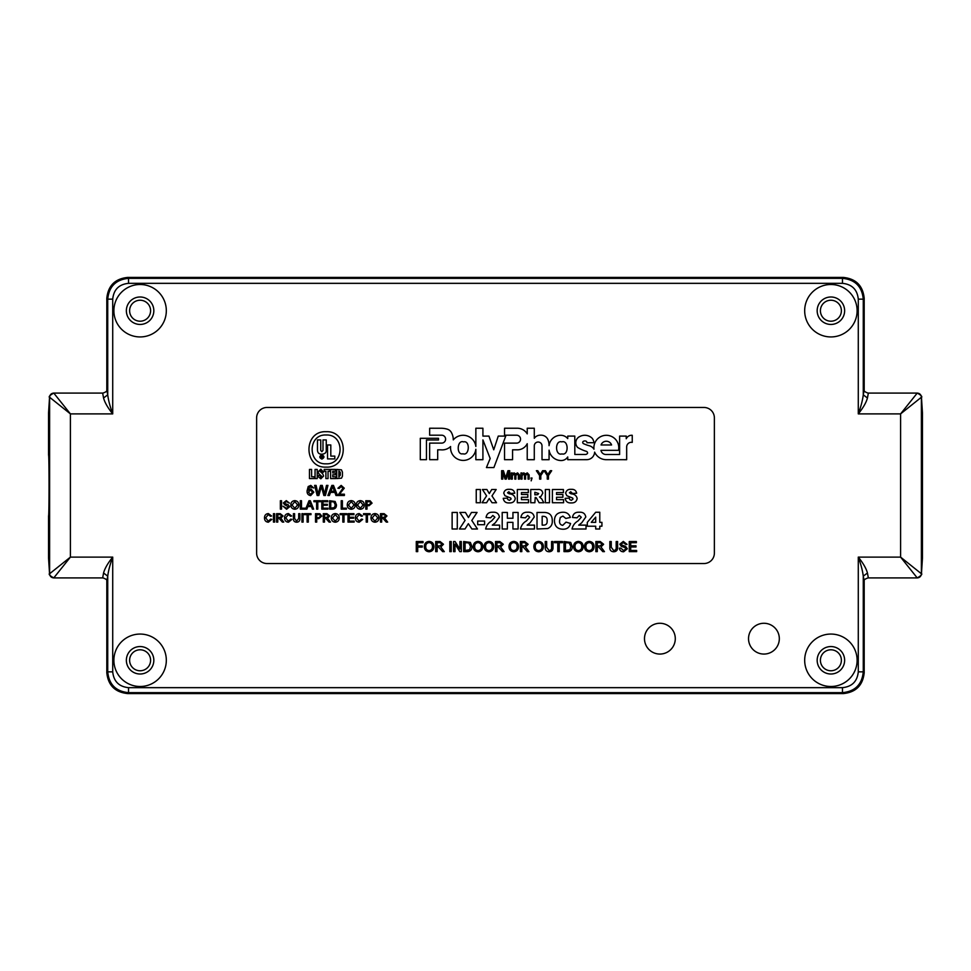 <?xml version="1.0" encoding="UTF-8"?>
<svg xmlns="http://www.w3.org/2000/svg" width="971" height="971" viewBox="0 0 971 971"><rect width="100%" height="100%" fill="white"/><g stroke="black" fill="none" stroke-linecap="round" stroke-linejoin="round"><path stroke-width="1.46" d="M921.467 397.807L922.45 412.845L922.45 558.155L921.394 573.752L921.394 397.248L900.59 413.889L917.231 393.085C919.755 393.328 921.139 394.724 921.394 397.248L921.467 397.54C922.486 396.654 921.078 395.161 917.231 393.085L867.989 393.085C865.1 392.053 863.789 391.058 864.056 390.087L864.093 390.293M857.114 310.72A26.217 26.217 0 0 1 830.897 336.937A26.217 26.217 0 0 1 804.68 310.72A26.217 26.217 0 0 1 830.897 284.503A26.217 26.217 0 0 1 857.114 310.72M166.32 310.72A26.217 26.217 0 0 1 140.103 336.937A26.217 26.217 0 0 1 113.886 310.72A26.217 26.217 0 0 1 140.103 284.503A26.217 26.217 0 0 1 166.32 310.72M857.114 660.28A26.217 26.217 0 0 1 830.897 686.497A26.217 26.217 0 0 1 804.68 660.28A26.217 26.217 0 0 1 830.897 634.063A26.217 26.217 0 0 1 857.114 660.28M166.32 660.28A26.217 26.217 0 0 1 140.103 686.497A26.217 26.217 0 0 1 113.886 660.28A26.217 26.217 0 0 1 140.103 634.063A26.217 26.217 0 0 1 166.32 660.28M779.325 638.663A15.402 15.402 0 0 1 763.922 654.066A15.402 15.402 0 0 1 748.532 638.663A15.402 15.402 0 0 1 763.922 623.273A15.402 15.402 0 0 1 779.325 638.663M675.294 638.663A15.402 15.402 0 0 1 659.892 654.066A15.402 15.402 0 0 1 644.489 638.663A15.402 15.402 0 0 1 659.892 623.273A15.402 15.402 0 0 1 675.294 638.663M817.169 310.72A13.728 13.728 0 0 0 830.897 324.448A13.728 13.728 0 0 0 844.636 310.72A13.728 13.728 0 0 0 830.897 296.992A13.728 13.728 0 0 0 817.169 310.72M126.364 310.72A13.728 13.728 0 0 0 140.103 324.448A13.728 13.728 0 0 0 153.831 310.72A13.728 13.728 0 0 0 140.103 296.992A13.728 13.728 0 0 0 126.364 310.72M817.169 660.28A13.728 13.728 0 0 0 830.897 674.008A13.728 13.728 0 0 0 844.636 660.28A13.728 13.728 0 0 0 830.897 646.552A13.728 13.728 0 0 0 817.169 660.28M126.364 660.28A13.728 13.728 0 0 0 140.103 674.008A13.728 13.728 0 0 0 153.831 660.28A13.728 13.728 0 0 0 140.103 646.552A13.728 13.728 0 0 0 126.364 660.28M868.22 393.789L867.431 398.001C866.229 402.516 863.183 407.808 858.279 413.889L858.279 299.141C857.296 289.601 852.028 284.333 842.476 283.338L128.524 283.338C118.972 284.321 113.704 289.589 112.721 299.141L112.721 413.889C107.817 407.82 104.771 402.516 103.569 398.001L102.78 393.789M102.78 577.211L103.569 572.999C104.771 568.484 107.817 563.192 112.721 557.111L112.721 671.859C113.704 681.399 118.972 686.667 128.524 687.662L842.476 687.662C852.028 686.679 857.296 681.411 858.279 671.859L858.279 557.111C863.17 563.18 866.229 568.472 867.431 572.999L868.22 577.211M128.524 283.338L128.524 278.349C115.901 279.587 108.97 286.518 107.732 299.141L112.721 299.141M858.279 299.141L863.268 299.141C862.03 286.518 855.099 279.587 842.476 278.349L128.524 278.349L127.602 277.427C115.064 278.75 108.133 285.68 106.81 298.218L106.81 390.512L106.81 298.218L107.732 299.141L107.732 394.833C108.388 400.258 110.051 406.606 112.721 413.889L70.41 413.889L49.606 397.248L49.606 573.752L70.41 557.111L53.769 577.915C51.245 577.672 49.861 576.276 49.606 573.752L49.533 573.46C48.501 574.31 49.909 575.791 53.769 577.915L103.011 577.915C105.9 578.947 107.211 579.942 106.944 580.913L106.907 580.707M842.476 687.662L842.476 692.651C855.099 691.413 862.03 684.482 863.268 671.859L863.268 576.167C862.612 570.742 860.949 564.394 858.279 557.111L900.59 557.111L921.394 573.752C921.139 576.276 919.755 577.672 917.231 577.915L900.59 557.111L900.59 413.889L858.279 413.889C860.949 406.594 862.612 400.246 863.268 394.833L863.268 299.141L864.19 298.218C862.867 285.68 855.937 278.75 843.398 277.427L127.602 277.427L843.386 277.427L842.476 278.349L842.476 283.338M112.721 671.859L107.732 671.859C108.97 684.482 115.901 691.413 128.524 692.651L842.476 692.651L843.398 693.573C855.937 692.25 862.867 685.32 864.19 672.782L864.19 580.488L864.19 672.782L863.268 671.859L858.279 671.859M49.533 573.193L48.55 558.155L48.55 515.856C49.205 516.742 49.205 454.258 48.55 455.144L48.55 412.845L49.533 397.552C48.501 396.69 49.909 395.209 53.769 393.085L70.41 413.889L70.41 557.111L112.721 557.111C110.051 564.406 108.388 570.754 107.732 576.167L107.732 671.859L106.81 672.782C108.133 685.32 115.064 692.25 127.602 693.573L843.398 693.573L127.614 693.573L128.524 692.651L128.524 687.662M864.19 390.512L864.19 298.218L864.19 390.512M867.431 398.001L863.268 394.833L864.129 390.354M864.129 580.646L863.268 576.167L867.431 572.999M106.81 580.488L106.81 672.782L106.81 580.488M103.569 572.999L107.732 576.167L106.871 580.646M106.871 390.354L107.732 394.833L103.569 398.001M922.45 412.845L921.467 397.54M864.093 580.707L864.056 580.913C863.692 579.978 865.003 578.983 867.989 577.915L917.231 577.915C921.066 575.73 922.474 574.249 921.467 573.448L922.45 558.155M48.55 558.155L49.533 573.46M830.897 321.207A10.487 10.487 0 0 1 820.41 310.72A10.487 10.487 0 0 1 830.897 300.233A10.487 10.487 0 0 1 841.384 310.72A10.487 10.487 0 0 1 830.897 321.207M140.103 321.207A10.487 10.487 0 0 1 129.616 310.72A10.487 10.487 0 0 1 140.103 300.233A10.487 10.487 0 0 1 150.59 310.72A10.487 10.487 0 0 1 140.103 321.207M830.897 670.767A10.487 10.487 0 0 1 820.41 660.28A10.487 10.487 0 0 1 830.897 649.793A10.487 10.487 0 0 1 841.384 660.28A10.487 10.487 0 0 1 830.897 670.767M140.103 670.767A10.487 10.487 0 0 1 129.616 660.28A10.487 10.487 0 0 1 140.103 649.793A10.487 10.487 0 0 1 150.59 660.28A10.487 10.487 0 0 1 140.103 670.767M922.45 455.144L922.414 412.117M48.586 412.117L48.55 455.144M922.414 558.883L922.45 515.856M48.55 515.856L48.586 558.883M463.519 441.89C456.928 439.475 456.188 455.581 462.973 453.773C469.563 456.2 470.304 440.081 463.519 441.89M445.604 439.159A3.957 3.957 0 0 1 441.647 443.116L429.655 443.116L429.655 459.671L437.69 459.671L437.69 449.816L440.834 449.816A12.235 12.235 0 0 0 450.593 446.539A12.708 12.708 0 0 0 461.868 460.339A12.708 12.708 0 0 0 475.851 449.294L475.851 459.696L482.915 459.696L482.915 439.912L490.173 458.506L486.435 467.549L493.911 467.549L505.733 436.1L498.257 436.1L493.741 449.791L488.947 436.1L482.915 436.1L482.915 428.235L475.851 428.235L475.851 446.454A12.829 12.829 0 0 0 453.287 439.875A14.832 14.832 0 0 0 451.163 432.119A6.566 6.566 0 0 0 447.497 429.243A21.799 21.799 0 0 0 440.992 428.247L429.668 428.235L429.655 435.202L441.647 435.202A3.957 3.957 0 0 1 445.604 439.159M561.784 441.878C554.744 439.827 554.914 456.127 561.906 453.906C568.945 455.969 568.775 439.669 561.784 441.878M534.281 445.895A3.872 3.872 0 0 1 538.152 442.023A3.872 3.872 0 0 1 542.012 445.956L542.012 459.696L549.076 459.696L549.076 450.156A12.222 12.222 0 0 0 560.631 460.521A7.744 7.744 0 0 0 567.732 456.965L567.732 459.696L586.824 459.671A7.914 7.914 0 0 0 594.628 452.122A12.793 12.793 0 0 0 606.292 459.684L626.671 459.696L626.671 447.17A4.673 4.673 0 0 1 632.242 442.388L632.242 435.299A5.984 5.984 0 0 0 626.246 438.746L626.246 436.1L619.619 436.1L619.619 454.501L606.365 454.501A5.134 5.134 0 0 1 600.952 450.338L618.515 450.338A12.453 12.453 0 0 0 606.329 435.299A12.453 12.453 0 0 0 593.961 449.209A7.768 7.768 0 0 0 589.591 445.835A36.825 36.825 0 0 1 583.401 443.613A1.323 1.323 0 0 1 583.571 441.222A3.095 3.095 0 0 1 585.392 440.992A1.675 1.675 0 0 1 586.982 442.727L593.912 442.727A8.156 8.156 0 0 0 592.14 438.224A10.584 10.584 0 0 0 580.027 436.416A6.846 6.846 0 0 0 577.66 447.461A38.452 38.452 0 0 0 586.144 451.284A1.772 1.772 0 0 1 587.552 453.287A2.585 2.585 0 0 1 585.379 454.477L574.832 454.477L574.783 436.1L567.732 436.1L567.732 438.613A8.945 8.945 0 0 0 561.007 435.299A11.725 11.725 0 0 0 549.064 445.677A14.796 14.796 0 0 0 547.68 439.038A7.622 7.622 0 0 0 540.446 435.178A7.452 7.452 0 0 0 534.293 438.285L534.281 428.235L527.229 428.235L527.229 433.867A11.688 11.688 0 0 0 516.839 428.235L504.544 428.235L504.544 435.202L516.56 435.202A3.969 3.969 0 0 1 520.529 439.171A3.969 3.969 0 0 1 516.924 443.128L504.532 443.128L504.544 459.684L512.567 459.684L512.567 449.828L516.912 449.828A11.009 11.009 0 0 0 527.229 443.723L527.229 459.696L534.281 459.696L534.281 445.968A3.872 3.872 0 0 1 534.281 445.895M374.976 522.204C372.463 521.961 371.128 520.553 370.983 518.004C371.031 515.31 372.366 513.841 374.988 513.574C377.561 513.829 378.884 515.273 378.969 517.907C378.884 520.517 377.549 521.949 374.976 522.204M359.136 521.233L361.491 519.121L362.681 519.4L359.246 522.204C356.66 521.973 355.362 520.517 355.337 517.822C355.398 515.237 356.697 513.817 359.221 513.574L362.462 516.014L361.273 516.269L359.161 514.545L356.527 517.822L359.136 521.233M344.013 522.095L342.824 522.095L342.824 514.654L340.129 514.654L340.129 513.683L346.708 513.683L346.708 514.654L344.013 514.654L344.013 522.095M324.484 522.095L323.294 522.095L323.294 513.683L326.948 513.683L329.776 515.953L327.543 518.211L330.468 522.095L329.096 522.095L325.698 518.32L324.484 518.32L324.484 522.095M308.305 522.095L307.115 522.095L307.115 514.654L304.421 514.654L304.421 513.683L310.999 513.683L310.999 514.654L308.305 514.654L308.305 522.095M298.704 518.465L298.704 513.683L299.881 513.683L299.881 518.526C300.003 520.832 298.922 522.07 296.665 522.204C294.383 522.095 293.303 520.869 293.412 518.526L293.412 513.683L294.601 513.683L294.601 518.465L296.58 521.124L298.704 518.465M277.767 522.095L276.577 522.095L276.577 513.683L280.231 513.683L283.059 515.953L280.825 518.211L283.75 522.095L282.379 522.095L278.98 518.32L277.767 518.32L277.767 522.095M268.287 521.233L270.642 519.121L271.831 519.4L268.397 522.204C265.811 521.973 264.513 520.517 264.5 517.822C264.549 515.237 265.848 513.817 268.372 513.574L271.613 516.014L270.436 516.269L268.324 514.545L265.69 517.822L268.287 521.233M360.302 509.253C357.789 509.01 356.454 507.615 356.308 505.054C356.357 502.359 357.692 500.89 360.314 500.623C362.887 500.89 364.21 502.323 364.295 504.956C364.21 507.566 362.875 509.01 360.302 509.253M346.392 509.144L341.209 509.144L341.209 500.733L342.399 500.733L342.399 508.173L346.392 508.173L346.392 509.144M327.943 509.144L321.789 509.144L321.789 500.733L327.725 500.733L327.725 501.704L322.979 501.704L322.979 504.289L327.397 504.289L327.397 505.26L322.979 505.26L322.979 508.173L327.943 508.173L327.943 509.144M306.897 509.144L305.634 509.144L308.984 500.733L310.319 500.733L313.657 509.144L312.407 509.144L311.448 506.559L307.856 506.559L306.897 509.144M294.82 509.253C292.295 509.01 290.972 507.615 290.827 505.054C290.863 502.359 292.198 500.89 294.82 500.623C297.393 500.89 298.716 502.323 298.813 504.956C298.716 507.566 297.381 509.01 294.82 509.253M281.541 509.144L280.352 509.144L280.352 500.733L281.541 500.733L281.541 509.144M318.84 495.489L317.153 495.489L314.616 485.391L316.085 485.391L318.039 494.081L320.564 485.391L322.275 485.391L324.52 494.081L326.474 485.391L327.955 485.391L325.406 495.489L323.841 495.489L321.413 486.605L318.84 495.489M339.449 494.19L344.389 494.19L344.389 495.489L337.787 495.489L342.969 488.182L341.124 486.556L339.219 488.364L337.92 488.231L341.161 485.391L344.268 488.17L339.449 494.19M548.457 479.116L547.268 479.116L547.268 475.559L544.1 470.704L545.435 470.704L547.862 474.528L550.29 470.704L551.686 470.704L548.457 475.559L548.457 479.116M531.501 479.116L530.967 478.035L532.047 478.035L531.173 480.851L531.501 479.116M512.312 479.116L511.232 479.116L511.232 472.974L512.312 472.974L512.312 473.933L514.072 472.865L515.698 474.006L517.567 472.865L519.436 474.916L519.436 479.116L518.356 479.116L518.356 475.317L517.312 473.836L515.868 475.608L515.868 479.116L514.788 479.116L514.788 475.195L513.756 473.836L512.312 475.984L512.312 479.116M595.696 529.001L595.696 526.209L587.309 526.209L587.309 522.362L595.696 512.239L599.775 512.239L599.775 522.337L601.923 522.337L601.923 526.209L599.775 526.209L599.775 529.001L595.696 529.001M562.743 525.347L566.032 522.119L570.547 523.478C569.528 527.326 567.028 529.244 563.034 529.219C557.512 529.086 554.635 526.246 554.429 520.687C554.587 515.273 557.366 512.457 562.767 512.239C566.579 512.142 569.103 513.877 570.329 517.446L565.814 518.465L562.913 516.111L560.279 517.47L559.587 520.662C559.272 523.333 560.328 524.898 562.743 525.347M534.438 525.129L534.438 529.001L520.468 529.001C521.233 525.469 523.223 522.774 526.452 520.905L529.705 517.24L527.678 515.455L525.408 517.822L520.893 517.47C521.512 513.793 523.733 512.045 527.556 512.239C531.331 511.935 533.552 513.525 534.22 517.009L530.093 522.847L527.119 525.129L534.438 525.129M499.616 525.129L499.616 529.001L485.646 529.001C486.41 525.469 488.401 522.774 491.629 520.905L494.894 517.24L492.855 515.455L490.598 517.822L486.083 517.47C486.689 513.793 488.911 512.045 492.746 512.239C496.509 511.935 498.73 513.525 499.41 517.009L495.271 522.847L492.297 525.129L499.616 525.129M465.073 520.371L459.853 512.445L465.449 512.445L468.447 517.543L471.469 512.445L477.052 512.445L471.797 520.468L477.477 529.001L471.894 529.001L468.35 523.685L465.012 529.001L459.429 529.001L465.073 520.371M636.648 551.637L629.269 551.637L629.269 541.539L636.381 541.539L636.381 542.704L630.689 542.704L630.689 545.811L635.993 545.811L635.993 546.976L630.689 546.976L630.689 550.472L636.648 550.472L636.648 551.637M616.184 547.292L616.184 541.539L617.617 541.539L617.617 547.353C617.75 550.132 616.464 551.601 613.757 551.771C611.014 551.637 609.703 550.169 609.849 547.353L609.849 541.539L611.269 541.539L611.269 547.292L613.636 550.472C615.529 550.351 616.379 549.295 616.184 547.292M589.263 551.771C586.241 551.479 584.639 549.804 584.469 546.722C584.518 543.505 586.12 541.733 589.263 541.417C592.346 541.733 593.949 543.457 594.046 546.612C593.936 549.744 592.346 551.467 589.263 551.771M567.622 551.637L564.005 551.637L564.005 541.539L570.717 542.413L572.295 546.539C572.307 549.768 570.754 551.467 567.622 551.637M551.577 547.292L551.577 541.539L553.009 541.539L553.009 547.353C553.142 550.132 551.856 551.601 549.149 551.771C546.406 551.637 545.095 550.169 545.241 547.353L545.241 541.539L546.661 541.539L546.661 547.292L549.04 550.472C550.921 550.351 551.771 549.295 551.577 547.292M521.803 551.637L520.383 551.637L520.383 541.539L524.765 541.539L528.151 544.27L525.469 546.976L528.977 551.637L527.338 551.637L523.26 547.11L521.803 547.11L521.803 551.637M496.946 551.637L495.526 551.637L495.526 541.539L499.907 541.539L503.294 544.27L500.611 546.976L504.119 551.637L502.48 551.637L498.402 547.11L496.946 547.11L496.946 551.637M478.048 551.771C475.025 551.479 473.423 549.804 473.253 546.722C473.302 543.505 474.904 541.733 478.048 541.417C481.131 541.733 482.733 543.457 482.83 546.612C482.721 549.744 481.131 551.467 478.048 551.771M454.998 551.637L453.566 551.637L453.566 541.539L455.071 541.539L459.914 549.076L459.914 541.539L461.334 541.539L461.334 551.637L459.829 551.637L454.998 544.112L454.998 551.637M437.132 551.637L435.7 551.637L435.7 541.539L440.081 541.539L443.468 544.27L440.798 546.976L444.305 551.637L442.667 551.637L438.589 547.11L437.132 547.11L437.132 551.637M417.712 551.637L416.28 551.637L416.28 541.539L423.016 541.539L423.016 542.704L417.712 542.704L417.712 545.945L422.239 545.945L422.239 547.11L417.712 547.11L417.712 551.637M552.402 502.747L552.402 489.505L563.411 489.505L563.411 492.6L556.529 492.6L556.529 494.494L562.889 494.494L562.889 497.249L556.529 497.249L556.529 499.652L563.581 499.652L563.581 502.747L552.402 502.747M534.863 502.747L530.736 502.747L530.736 489.505L537.606 489.505C540.616 489.19 542.34 490.416 542.777 493.195L540.968 496.412L539.488 496.934L541.769 498.973L543.809 502.747L539.148 502.747L536.235 497.722L535.227 497.419L534.863 502.747M509.399 502.917C505.915 503.16 503.852 501.643 503.233 498.341L507.36 498.111L507.833 499.543L509.472 500.344L511.134 498.985L510.758 498.062L504.908 495.708L503.743 493.171C504.398 490.367 506.255 489.093 509.338 489.335C512.336 489.141 514.132 490.44 514.751 493.232L510.625 493.462L508.816 491.739L507.53 492.783L509.205 493.838C512.506 493.996 514.533 495.526 515.261 498.414C514.703 501.558 512.749 503.063 509.399 502.917M476.239 502.747L476.239 489.505L480.366 489.505L480.366 502.747L476.239 502.747M438.504 439.972L438.504 438.309L420.297 438.309L420.297 459.684L426.451 459.684L426.451 439.972L438.504 439.972M256.623 553.118A10.402 10.402 0 0 0 267.025 563.532L703.975 563.532A10.402 10.402 0 0 0 714.377 553.118L714.377 417.882A10.402 10.402 0 0 0 703.975 407.468L267.025 407.468A10.402 10.402 0 0 0 256.623 417.882L256.623 553.118M486.592 495.853L482.429 489.505L486.896 489.505L489.299 493.584L491.714 489.505L496.181 489.505L491.969 495.926L496.521 502.747L492.054 502.747L489.214 498.499L486.556 502.747L482.077 502.747L486.592 495.853M517.325 502.747L517.325 489.505L528.333 489.505L528.333 492.6L521.451 492.6L521.451 494.494L527.823 494.494L527.823 497.249L521.451 497.249L521.451 499.652L528.503 499.652L528.503 502.747L517.325 502.747M545.35 502.747L545.35 489.505L549.477 489.505L549.477 502.747L545.35 502.747M571.288 502.917C567.804 503.16 565.753 501.643 565.134 498.341L569.261 498.111L569.722 499.543L571.373 500.344L573.036 498.985L572.659 498.062L566.797 495.708L565.644 493.171C566.299 490.367 568.156 489.093 571.227 489.335C574.225 489.141 576.034 490.44 576.653 493.232L572.526 493.462L570.717 491.739L569.431 492.783L571.106 493.838C574.407 493.996 576.422 495.526 577.162 498.414C576.604 501.558 574.65 503.063 571.288 502.917M429.097 551.771C426.087 551.479 424.485 549.804 424.315 546.722C424.363 543.505 425.966 541.733 429.109 541.417C432.192 541.733 433.782 543.457 433.891 546.612C433.782 549.744 432.18 551.467 429.097 551.771M451.236 551.637L449.816 551.637L449.816 541.539L451.236 541.539L451.236 551.637M467.294 551.637L463.677 551.637L463.677 541.539L470.377 542.413L471.955 546.539C471.967 549.768 470.413 551.467 467.294 551.637M488.923 551.771C485.901 551.479 484.298 549.804 484.128 546.722C484.177 543.505 485.779 541.733 488.923 541.417C492.006 541.733 493.608 543.457 493.705 546.612C493.596 549.744 492.006 551.467 488.923 551.771M513.78 551.771C510.758 551.479 509.156 549.804 508.986 546.722C509.035 543.505 510.637 541.733 513.78 541.417C516.863 541.733 518.465 543.457 518.563 546.612C518.453 549.744 516.863 551.467 513.78 551.771M538.638 551.771C535.616 551.479 534.014 549.804 533.844 546.722C533.892 543.505 535.494 541.733 538.638 541.417C541.721 541.733 543.323 543.457 543.42 546.612C543.311 549.744 541.721 551.467 538.638 551.771M559.223 551.637L557.791 551.637L557.791 542.704L554.562 542.704L554.562 541.539L562.452 541.539L562.452 542.704L559.223 542.704L559.223 551.637M578.388 551.771C575.366 551.479 573.764 549.804 573.594 546.722C573.643 543.505 575.245 541.733 578.388 541.417C581.471 541.733 583.073 543.457 583.17 546.612C583.061 549.744 581.471 551.467 578.388 551.771M597.286 551.637L595.866 551.637L595.866 541.539L600.248 541.539L603.634 544.27L600.952 546.976L604.46 551.637L602.821 551.637L598.743 547.11L597.286 547.11L597.286 551.637M623.649 551.771C621.137 551.795 619.729 550.581 619.425 548.142L620.845 548.142L623.588 550.606L625.894 548.846L624.826 547.486L621.306 546.357L619.814 544.185L623.321 541.417L627.06 544.391L625.64 544.391L623.37 542.583L621.234 544.088L621.598 544.974L625.567 546.333L627.327 548.773L623.649 551.771M452.122 529.001L452.122 512.445L457.28 512.445L457.28 529.001L452.122 529.001M477.696 524.704L477.696 521.051L484.578 521.051L484.578 524.704L477.696 524.704M502.201 529.001L502.201 512.445L507.36 512.445L507.36 518.259L512.943 518.259L512.943 512.445L518.101 512.445L518.101 529.001L512.943 529.001L512.943 522.337L507.36 522.337L507.36 529.001L502.201 529.001M537.012 529.001L537.012 512.445L544.634 512.445C549.72 512.712 552.268 515.443 552.281 520.674C552.535 524.437 551.006 527.059 547.68 528.552L537.012 529.001M586.023 525.129L586.023 529.001L572.053 529.001C572.817 525.469 574.808 522.774 578.024 520.905L581.289 517.24L579.262 515.455L576.992 517.822L572.477 517.47C573.096 513.793 575.317 512.045 579.141 512.239C582.916 511.935 585.137 513.525 585.804 517.009L581.678 522.847L578.704 525.129L586.023 525.129M502.808 479.116L501.619 479.116L501.619 470.704L503.403 470.704L505.66 477.841L507.942 470.704L509.714 470.704L509.714 479.116L508.525 479.116L508.525 472.003L506.279 479.116L505.041 479.116L502.808 472.003L502.808 479.116M522.022 479.116L520.942 479.116L520.942 472.974L522.022 472.974L522.022 473.933L523.782 472.865L525.408 474.006L527.277 472.865L529.146 474.916L529.146 479.116L528.066 479.116L528.066 475.317L527.022 473.836L525.578 475.608L525.578 479.116L524.498 479.116L524.498 475.195L523.466 473.836L522.022 475.984L522.022 479.116M540.798 479.116L539.609 479.116L539.609 475.559L536.368 470.704L537.776 470.704L540.204 474.528L542.631 470.704L544.027 470.704L540.798 475.559L540.798 479.116M329.375 495.489L327.858 495.489L331.876 485.391L333.478 485.391L337.483 495.489L335.978 495.489L334.825 492.382L330.528 492.382L329.375 495.489M310.793 485.391L313.706 487.976L309.603 486.847L308.402 490.209L310.854 488.886L313.839 492.163L310.647 495.623C308.074 495.161 306.897 493.535 307.103 490.756L308.208 486.532L310.793 485.391M286.579 509.253L283.059 506.231L286.53 508.282L288.448 506.813L284.624 504.75L283.374 502.929L286.299 500.623L289.419 503.112L286.348 501.594L284.564 502.857L284.867 503.597L288.181 504.726L289.637 506.765L286.579 509.253M305.501 509.144L300.318 509.144L300.318 500.733L301.508 500.733L301.508 508.173L305.501 508.173L305.501 509.144M317.796 509.144L316.607 509.144L316.607 501.704L313.912 501.704L313.912 500.733L320.491 500.733L320.491 501.704L317.796 501.704L317.796 509.144M332.568 509.144L329.557 509.144L329.557 500.733L335.141 501.461L336.464 504.896C336.476 507.59 335.177 509.01 332.568 509.144M351.247 509.253C348.723 509.01 347.4 507.615 347.254 505.054C347.29 502.359 348.625 500.89 351.247 500.623C353.82 500.89 355.143 502.323 355.24 504.956C355.143 507.566 353.808 509.01 351.247 509.253M367.002 509.144L365.812 509.144L365.812 500.733L370.145 500.818L372.063 503.148L369.053 505.697L367.002 505.697L367.002 509.144M274.635 522.095L273.458 522.095L273.458 513.683L274.635 513.683L274.635 522.095M288.351 521.233L290.717 519.121L291.907 519.4L288.472 522.204C285.887 521.973 284.576 520.517 284.564 517.822C284.624 515.237 285.911 513.817 288.448 513.574L291.688 516.014L290.499 516.269L288.387 514.545L285.753 517.822L288.351 521.233M303.122 522.095L301.932 522.095L301.932 513.683L303.122 513.683L303.122 522.095M316.716 522.095L315.526 522.095L315.526 513.683L319.872 513.756L321.789 516.099L318.779 518.648L316.716 518.648L316.716 522.095M335.274 522.204C332.762 521.961 331.427 520.553 331.281 518.004C331.329 515.31 332.665 513.841 335.286 513.574C337.847 513.829 339.182 515.273 339.267 517.907C339.17 520.517 337.847 521.949 335.274 522.204M354.16 522.095L348.006 522.095L348.006 513.683L353.942 513.683L353.942 514.654L349.196 514.654L349.196 517.24L353.614 517.24L353.614 518.211L349.196 518.211L349.196 521.124L354.16 521.124L354.16 522.095M367.426 522.095L366.237 522.095L366.237 514.654L363.542 514.654L363.542 513.683L370.121 513.683L370.121 514.654L367.426 514.654L367.426 522.095M381.664 522.095L380.486 522.095L380.486 513.683L384.14 513.683L386.956 515.953L384.722 518.211L387.647 522.095L386.288 522.095L382.89 518.32L381.664 518.32L381.664 522.095M611.584 444.985A5.583 5.583 0 0 0 601.037 444.985L611.584 444.985M534.863 492.261L534.863 494.834L537.716 494.664L538.65 493.535L534.863 492.261M429.121 542.583C426.767 542.898 425.638 544.282 425.735 546.746C425.759 549.04 426.876 550.326 429.097 550.606C431.367 550.302 432.496 548.967 432.471 546.6C432.483 544.233 431.367 542.898 429.121 542.583M437.132 542.704L437.132 545.945L439.839 545.945L442.048 544.294L440.142 542.704L437.132 542.704M465.097 542.704L465.097 550.472L469.563 549.768L470.534 546.515L468.811 542.923L465.097 542.704M478.06 542.583C475.705 542.898 474.576 544.282 474.673 546.746C474.698 549.04 475.814 550.326 478.035 550.606C480.305 550.302 481.434 548.967 481.41 546.6C481.434 544.233 480.317 542.898 478.06 542.583M488.935 542.583C486.58 542.898 485.451 544.282 485.549 546.746C485.573 549.04 486.689 550.326 488.911 550.606C491.18 550.302 492.309 548.967 492.285 546.6C492.309 544.233 491.192 542.898 488.935 542.583M496.946 542.704L496.946 545.945L499.652 545.945L501.861 544.294L499.956 542.704L496.946 542.704M513.793 542.583C511.438 542.898 510.309 544.282 510.406 546.746C510.43 549.04 511.547 550.326 513.768 550.606C516.038 550.302 517.167 548.967 517.142 546.6C517.167 544.233 516.05 542.898 513.793 542.583M521.803 542.704L521.803 545.945L524.51 545.945L526.719 544.294L524.813 542.704L521.803 542.704M538.65 542.583C536.295 542.898 535.167 544.282 535.264 546.746C535.288 549.04 536.405 550.326 538.626 550.606C540.896 550.302 542.024 548.967 542 546.6C542.024 544.233 540.908 542.898 538.65 542.583M565.438 542.704L565.438 550.472L569.904 549.768L570.875 546.515L569.152 542.923L565.438 542.704M578.4 542.583C576.046 542.898 574.917 544.282 575.014 546.746C575.038 549.04 576.155 550.326 578.376 550.606C580.646 550.302 581.775 548.967 581.75 546.6C581.775 544.233 580.658 542.898 578.4 542.583M589.276 542.583C586.921 542.898 585.792 544.282 585.889 546.746C585.914 549.04 587.03 550.326 589.251 550.606C591.521 550.302 592.65 548.967 592.626 546.6C592.65 544.233 591.533 542.898 589.276 542.583M597.286 542.704L597.286 545.945L599.993 545.945L602.202 544.294L600.296 542.704L597.286 542.704M543.444 516.317L542.17 516.317L542.17 525.129L543.42 525.129C546.151 525.105 547.389 523.648 547.122 520.772C547.353 517.956 546.127 516.475 543.444 516.317M591.266 522.337L595.696 522.337L595.696 517.13L591.266 522.337M335.675 478.582L330.613 478.582L330.613 469.418L335.529 469.418L335.529 471.251L332.762 471.251L332.762 472.95L335.444 472.95L335.444 474.77L332.762 474.77L332.762 476.761L335.675 476.761L335.675 478.582M342.435 472.112L341.464 469.855L336.719 469.418L336.719 478.582L341.513 478.157L342.435 476.178L342.435 472.112M340.275 472.234L340.275 475.22L338.867 476.931L338.867 471.069L340.275 472.234M324.205 471.251L324.205 469.418L329.776 469.418L329.776 471.251L328.04 471.251L328.04 478.582L325.892 478.582L325.892 471.251L324.205 471.251M320.818 478.8L318.015 476.494L318.015 475.511L320.005 475.511L320.867 477.149L321.583 476.239L318.767 473.642L318.136 471.809L320.843 469.199L323.574 472.173L321.583 472.173L320.879 470.85L320.139 471.469L322.785 473.884L323.586 476.069L320.818 478.8M317.201 478.582L315.053 478.582L315.053 469.418L317.201 469.418L317.201 478.582M314.24 478.582L309.458 478.582L309.458 469.418L311.606 469.418L311.606 476.761L314.24 476.761L314.24 478.582M326.11 467.112C303.268 468.277 303.268 430.554 326.11 431.719C348.953 430.554 348.953 468.277 326.11 467.112M326.11 463.822C344.705 464.769 344.705 434.061 326.11 434.996C307.504 434.061 307.504 464.769 326.11 463.822M321.85 454.197C319.01 454.234 317.553 452.838 317.468 450.01L317.468 439.924L320.733 439.924L320.733 450.435L321.874 451.685L322.991 450.35L322.991 439.924L326.256 439.924L326.256 450.01C326.462 452.583 324.994 453.979 321.85 454.197M334.801 458.907L327.543 458.907L327.543 444.961L330.808 444.961L330.808 456.115L334.801 456.115L334.801 458.907M321.874 454.829C319.119 456.249 319.119 457.669 321.874 459.089C324.617 457.669 324.617 456.249 321.874 454.829M321.874 458.834C324.29 457.584 324.29 456.334 321.874 455.083C319.447 456.334 319.447 457.584 321.874 458.834M322.081 456.965L322.506 456.491L321.219 455.872L321.219 458.045L321.45 457.098L322.603 458.045L322.081 456.965M321.789 456.091L321.45 456.88L321.789 456.091M331.985 488.413L330.953 491.217L334.4 491.217L332.677 486.556L331.985 488.413M310.489 490.052L308.402 492.139L310.55 494.457L312.541 492.2L310.489 490.052M294.832 501.594L292.016 505.066L294.808 508.282L297.624 504.944L294.832 501.594M309.081 503.257L308.22 505.588L311.084 505.588L309.652 501.704L309.081 503.257M330.747 501.704L330.747 508.173L334.461 507.578L335.274 504.871L333.842 501.873L330.747 501.704M351.259 501.594L348.443 505.066L351.235 508.282L354.051 504.944L351.259 501.594M360.314 501.594L357.498 505.066L360.302 508.282L363.118 504.944L360.314 501.594M367.002 501.704L367.002 504.726L369.029 504.726L370.886 503.184L369.975 501.776L367.002 501.704M277.767 514.654L277.767 517.349L280.024 517.349L281.869 515.977L280.279 514.654L277.767 514.654M316.716 514.654L316.716 517.677L318.743 517.677L320.6 516.135L319.702 514.727L316.716 514.654M324.484 514.654L324.484 517.349L326.742 517.349L328.586 515.977L326.996 514.654L324.484 514.654M335.286 514.545L332.47 518.016L335.274 521.233L338.078 517.895L335.286 514.545M374.988 514.545L372.172 518.016L374.976 521.233L377.78 517.895L374.988 514.545M381.664 514.654L381.664 517.349L383.921 517.349L385.766 515.977L384.176 514.654L381.664 514.654M48.55 412.845L49.606 397.248C49.861 394.724 51.245 393.328 53.769 393.085L103.011 393.085C105.9 392.053 107.211 391.058 106.944 390.087L106.907 390.293"/></g></svg>
